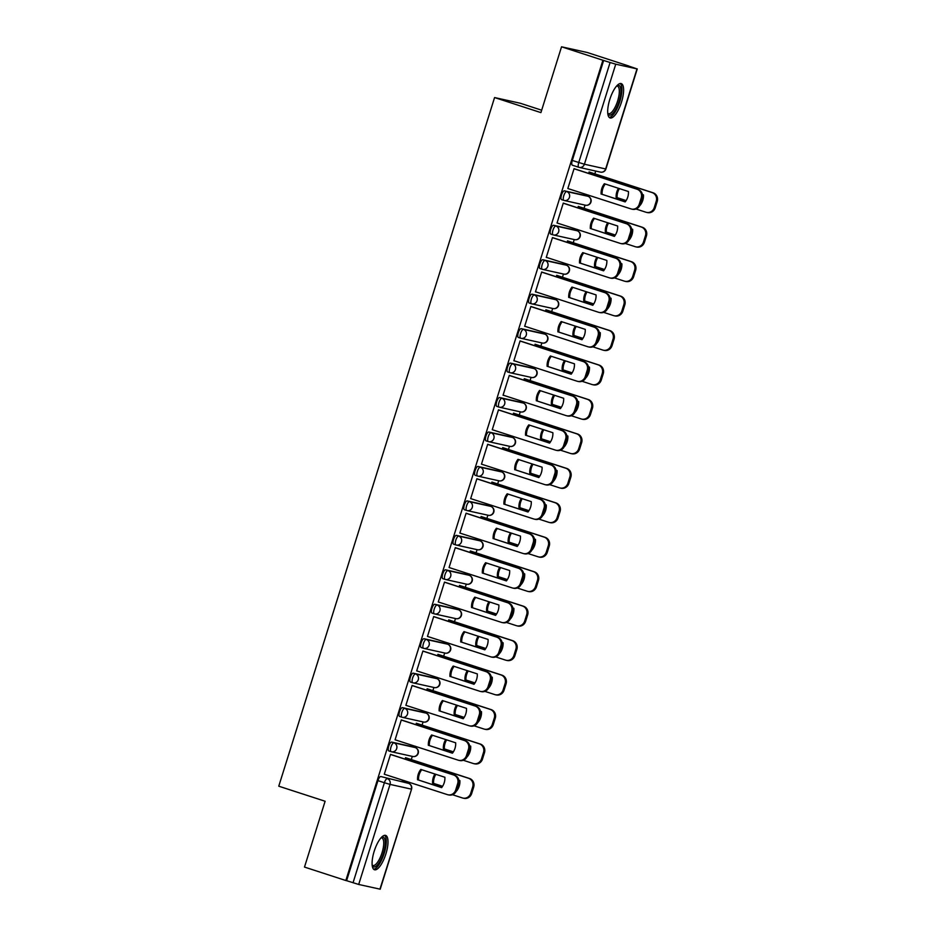 <?xml version="1.0" encoding="UTF-8"?>
<svg xmlns="http://www.w3.org/2000/svg" width="936" height="936" viewBox="0 0 936 936"><rect width="100%" height="100%" fill="white"/><g stroke="black" fill="none" stroke-linecap="round" stroke-linejoin="round"><path stroke-width="1.4" d="M412.881 746.799L391.634 742.096A4.633 1.533 108 0 0 388.744 746.179A4.633 1.533 108 0 0 388.814 750.918A4.633 1.533 108 0 0 388.861 750.929L391.061 751.643A4.633 1.533 -72 0 1 391.026 746.916A4.633 1.533 -72 0 1 393.916 742.833L415.163 747.548A4.633 1.533 -72 0 1 415.21 747.56L412.928 746.811A4.633 1.533 108 0 0 412.928 746.811A4.633 1.533 108 0 0 412.881 746.799L415.163 747.548A4.633 4.364 -77.5 0 1 412.776 756.487A4.633 4.633 0 0 0 418.252 753.176A4.633 4.633 0 0 0 415.21 747.56M423.774 712.378A4.633 1.533 108 0 0 423.727 712.355A4.633 1.533 108 0 0 423.68 712.343L402.433 707.639A4.633 1.533 108 0 0 399.543 711.723A4.633 1.533 108 0 0 399.613 716.461A4.633 1.533 108 0 0 399.66 716.473L401.848 717.187M434.573 677.921A4.633 1.533 108 0 0 434.526 677.91A4.633 1.533 108 0 0 434.479 677.898L413.221 673.183A4.633 1.533 108 0 0 410.342 677.266A4.633 1.533 108 0 0 410.413 682.005A4.633 1.533 108 0 0 410.459 682.016L412.647 682.73M445.372 643.465A4.633 1.533 108 0 0 445.325 643.453L424.02 638.726A4.633 1.533 108 0 0 421.141 642.81A4.633 1.533 108 0 0 421.212 647.548A4.633 1.533 108 0 0 421.258 647.56L423.446 648.274M456.16 609.02A4.633 1.533 108 0 0 456.113 608.997A4.633 1.533 108 0 0 456.066 608.985L434.819 604.27A4.633 1.533 108 0 0 431.929 608.365A4.633 1.533 108 0 0 431.999 613.092A4.633 1.533 108 0 0 432.046 613.115L434.245 613.817M466.959 574.564A4.633 1.533 108 0 0 466.912 574.54L445.618 569.825A4.633 1.533 108 0 0 442.728 573.908A4.633 1.533 108 0 0 442.798 578.647A4.633 1.533 108 0 0 442.845 578.659L445.045 579.372A4.633 1.533 -72 0 1 445.021 574.645A4.633 1.533 -72 0 1 447.899 570.562L469.158 575.277A4.633 1.533 -72 0 1 469.205 575.289L466.912 574.54A4.633 1.533 108 0 0 466.865 574.529L469.158 575.277A4.633 4.364 -77.5 0 1 466.771 584.216A4.633 4.633 0 0 0 472.235 580.905A4.633 4.633 0 0 0 469.205 575.289M477.758 540.107A4.633 1.533 108 0 0 477.711 540.084A4.633 1.533 108 0 0 477.664 540.072L456.417 535.369A4.633 1.533 108 0 0 453.527 539.452A4.633 1.533 108 0 0 453.597 544.19A4.633 1.533 108 0 0 453.644 544.202L455.844 544.916M488.463 505.627L467.216 500.912A4.633 1.533 108 0 0 464.326 504.995A4.633 1.533 108 0 0 464.396 509.734A4.633 1.533 108 0 0 464.443 509.746L466.631 510.459A4.633 1.533 -72 0 1 466.608 505.744A4.633 1.533 -72 0 1 469.498 501.661L490.745 506.364A4.633 1.533 -72 0 1 490.792 506.376L488.51 505.639A4.633 1.533 108 0 0 488.463 505.627L490.745 506.364A4.633 4.364 -77.5 0 1 488.358 515.303A4.633 4.633 0 0 0 493.834 512.004A4.633 4.633 0 0 0 490.792 506.376M499.356 471.194A4.633 1.533 108 0 0 499.309 471.182A4.633 1.533 108 0 0 499.262 471.171L478.003 466.456A4.633 1.533 108 0 0 475.125 470.539A4.633 1.533 108 0 0 475.195 475.277A4.633 1.533 108 0 0 475.242 475.289L477.43 476.003M510.155 436.749A4.633 1.533 108 0 0 510.108 436.726A4.633 1.533 108 0 0 510.061 436.714L488.803 432.011A4.633 1.533 108 0 0 485.924 436.094A4.633 1.533 108 0 0 485.995 440.821A4.633 1.533 108 0 0 486.041 440.844L488.229 441.558M520.942 402.293A4.633 1.533 108 0 0 520.896 402.269A4.633 1.533 108 0 0 520.849 402.258L499.602 397.554A4.633 1.533 108 0 0 496.712 401.638A4.633 1.533 108 0 0 496.782 406.376A4.633 1.533 108 0 0 496.829 406.388L499.028 407.101M531.742 367.836A4.633 1.533 108 0 0 531.695 367.813A4.633 1.533 108 0 0 531.648 367.801L510.401 363.098A4.633 1.533 108 0 0 507.511 367.181A4.633 1.533 108 0 0 507.581 371.92A4.633 1.533 108 0 0 507.628 371.931L509.827 372.645M542.447 333.356L521.2 328.641A4.633 1.533 108 0 0 518.31 332.725A4.633 1.533 108 0 0 518.38 337.463A4.633 1.533 108 0 0 518.427 337.475L520.627 338.188A4.633 1.533 -72 0 1 520.603 333.473A4.633 1.533 -72 0 1 523.481 329.39L544.74 334.094A4.633 1.533 -72 0 1 544.787 334.105L542.494 333.368A4.633 1.533 108 0 0 542.447 333.356L544.74 334.094A4.633 4.364 -77.5 0 1 542.353 343.032A4.633 4.633 0 0 0 547.817 339.733A4.633 4.633 0 0 0 544.787 334.105M553.34 298.923A4.633 1.533 108 0 0 553.293 298.912A4.633 1.533 108 0 0 553.246 298.9L531.999 294.185A4.633 1.533 108 0 0 529.109 298.268A4.633 1.533 108 0 0 529.179 303.007A4.633 1.533 108 0 0 529.226 303.018L531.414 303.732M564.045 264.443L542.786 259.74A4.633 1.533 108 0 0 539.908 263.823A4.633 1.533 108 0 0 539.978 268.562A4.633 1.533 108 0 0 540.025 268.574L542.213 269.287A4.633 1.533 -72 0 1 542.19 264.56A4.633 1.533 -72 0 1 545.08 260.477L566.327 265.192A4.633 1.533 -72 0 1 566.374 265.204L564.092 264.455A4.633 1.533 108 0 0 564.092 264.455A4.633 1.533 108 0 0 564.045 264.443L566.327 265.192A4.633 4.364 -77.5 0 1 563.94 274.131A4.633 4.633 0 0 0 569.416 270.82A4.633 4.633 0 0 0 566.374 265.204M574.938 230.022A4.633 1.533 108 0 0 574.891 229.999A4.633 1.533 108 0 0 574.844 229.987L553.585 225.284A4.633 1.533 108 0 0 550.707 229.367A4.633 1.533 108 0 0 550.777 234.105A4.633 1.533 108 0 0 550.824 234.117L553.012 234.831M585.644 195.53L587.925 196.279A4.633 4.364 -77.5 0 1 585.538 205.218L564.291 200.503A4.633 4.364 -77.5 0 1 563.905 200.409A4.633 1.533 -72 0 1 563.858 200.386A4.633 1.533 -72 0 1 563.788 195.659A4.633 1.533 -72 0 1 566.678 191.564L587.925 196.279A4.633 1.533 -72 0 1 587.972 196.291L585.69 195.554A4.633 1.533 108 0 0 585.69 195.554A4.633 1.533 108 0 0 585.644 195.53L564.385 190.827A4.633 1.533 108 0 0 561.506 194.91A4.633 1.533 108 0 0 561.577 199.649A4.633 1.533 108 0 0 561.623 199.66L563.811 200.374M621.504 102.071A18.065 5.979 108 0 0 621.235 83.596A18.065 5.979 108 0 0 609.792 99.473A18.065 5.979 108 0 0 610.061 117.948A18.065 5.979 108 0 0 621.504 102.071M385.901 853.878A18.065 5.979 108 0 0 385.632 835.403A18.065 5.979 108 0 0 374.189 851.28A18.065 5.979 108 0 0 374.47 869.755A18.065 5.979 108 0 0 385.901 853.878M404.27 781.958L404.656 780.729M411.29 759.576L412.296 756.37M415.069 747.513L415.455 746.273M422.089 725.119L423.084 721.925M425.868 713.057L426.254 711.828M432.888 690.663L433.883 687.469M436.667 678.6L437.053 677.371M443.676 656.206L444.682 653.012M447.466 644.143L447.841 642.915M454.475 621.761L455.481 618.556M458.254 609.687L458.64 608.458M465.274 587.305L466.28 584.099M469.053 575.242L469.439 574.002M476.073 552.848L477.079 549.654M479.852 540.786L480.238 539.557M486.872 518.392L487.867 515.198M490.651 506.329L491.037 505.101M497.671 483.947L498.666 480.741M501.45 471.873L501.836 470.644M508.459 449.491L509.465 446.285M512.249 437.428L512.635 436.188M519.258 415.034L520.264 411.828M523.037 402.971L523.423 401.743M530.057 380.578L531.063 377.383M533.836 368.515L534.222 367.286M540.856 346.121L541.862 342.927M544.635 334.058L545.021 332.83M551.655 311.676L552.649 308.47M555.434 299.602L555.82 298.373M562.454 277.22L563.449 274.014M566.233 265.157L566.619 263.917M573.241 242.763L574.248 239.557M577.032 230.701L577.418 229.472M584.041 208.307L585.047 205.113M587.82 196.244L588.206 195.016M594.84 173.85L595.717 171.054M628.629 66.023L637.006 68.89L615.748 64.186L584.403 164.233L605.65 168.948L637.006 68.89M541.675 110.202L520.334 103.264L494.571 97.555L540.914 112.612L561.541 46.8L602.901 60.243L345.84 880.519L304.493 867.075L325.108 801.251L278.764 786.193L494.571 97.555M561.541 46.8L587.305 52.51L628.653 65.953M379.946 889.165L411.559 789.153L380.203 889.2L358.699 884.462L346.589 880.682L377.945 780.636A4.633 1.533 -72 0 1 380.835 776.541L408.529 783.35A4.633 1.533 -72 0 1 408.576 783.362A4.633 1.533 -72 0 1 408.634 783.385M346.589 880.682L345.84 880.519M603.65 60.407L572.294 160.454L584.403 164.233A4.633 4.364 102.5 0 1 578.857 167.298A4.633 1.533 -72 0 1 578.811 167.287A4.633 1.533 -72 0 1 578.74 162.548L610.096 62.501L602.901 60.243M610.096 62.501L615.748 64.186M575.16 169.006L574.072 168.644L567.836 188.522L630.923 208.892A6.95 6.552 -77.5 0 0 639.23 204.294L641.242 197.894A6.95 6.552 -77.5 0 0 637.077 189.236L638.059 189.458A6.95 6.552 102.5 0 1 642.213 198.104L640.201 204.504A6.95 6.552 102.5 0 1 632.467 209.266L631.496 209.044M579.384 206.797L578.284 206.423L577.84 207.85M564.361 203.463L563.273 203.1L557.037 222.979L620.123 243.348A6.95 6.552 -77.5 0 0 628.43 238.75L630.443 232.339A6.95 6.552 -77.5 0 0 626.278 223.692L627.26 223.903A6.95 6.552 102.5 0 1 631.414 232.561L629.413 238.961A6.95 6.552 102.5 0 1 621.668 243.723L620.697 243.5M568.585 241.242L567.497 240.88L567.052 242.307M553.562 237.919L552.474 237.557L546.25 257.435L547.373 257.681L546.273 257.318M557.786 275.699L556.698 275.336L556.253 276.752M542.763 272.376L541.675 272.002L535.45 291.88L536.574 292.137L535.486 291.775M546.987 310.155L545.899 309.793L545.454 311.208M531.964 306.832L530.876 306.458L524.651 326.336L525.775 326.582L524.686 326.231M536.188 344.612L535.1 344.237L534.655 345.665M521.176 341.277L520.077 340.915L513.852 360.793L514.975 361.039L513.887 360.688M525.389 379.068L524.3 378.694L523.856 380.121M510.377 375.734L509.289 375.371L503.053 395.249L504.188 395.495L503.088 395.144M514.601 413.513L513.501 413.15L513.057 414.566M499.578 410.19L498.49 409.828L492.254 429.694L555.34 450.076A6.95 6.552 -77.5 0 0 563.647 445.477L565.66 439.066A6.95 6.552 -77.5 0 0 561.495 430.42L562.477 430.63A6.95 6.552 102.5 0 1 566.631 439.288L564.63 445.688A6.95 6.552 102.5 0 1 556.885 450.45L555.914 450.228M503.802 447.97L502.714 447.607L502.269 449.023M488.779 444.647L487.691 444.272L481.467 464.151L544.541 484.52A6.95 6.552 -77.5 0 0 552.848 479.922L554.861 473.522A6.95 6.552 -77.5 0 0 550.696 464.864L551.678 465.087A6.95 6.552 102.5 0 1 555.832 473.733L553.831 480.145A6.95 6.552 102.5 0 1 546.086 484.895L545.115 484.684M493.003 482.426L491.915 482.063L491.47 483.479M477.98 479.103L476.892 478.729L470.668 498.607L533.742 518.977A6.95 6.552 -77.5 0 0 542.049 514.379L544.062 507.979A6.95 6.552 -77.5 0 0 539.908 499.321L540.879 499.543A6.95 6.552 102.5 0 1 545.033 508.19L543.032 514.601A6.95 6.552 102.5 0 1 535.298 519.351L534.316 519.141M482.204 516.883L481.116 516.508L480.671 517.936M467.181 513.548L466.093 513.185L459.868 533.064L522.943 553.433A6.95 6.552 -77.5 0 0 531.262 548.835L533.263 542.435A6.95 6.552 -77.5 0 0 529.109 533.777L530.08 533.988A6.95 6.552 102.5 0 1 534.245 542.646L532.233 549.046A6.95 6.552 102.5 0 1 524.499 553.808L523.516 553.585M471.405 551.339L470.317 550.965L469.872 552.392M456.394 548.005L455.294 547.642L449.069 567.52L512.144 587.89A6.95 6.552 -77.5 0 0 520.463 583.292L522.463 576.88A6.95 6.552 -77.5 0 0 518.31 568.234L519.281 568.444A6.95 6.552 102.5 0 1 523.446 577.102L521.434 583.502A6.95 6.552 102.5 0 1 513.7 588.264L512.717 588.042M460.606 585.784L459.517 585.421L459.073 586.837M445.594 582.461L444.506 582.098L438.27 601.965L501.357 622.346A6.95 6.552 -77.5 0 0 509.664 617.748L511.664 611.337A6.95 6.552 -77.5 0 0 507.511 602.69L508.482 602.901A6.95 6.552 102.5 0 1 512.647 611.559L510.635 617.959A6.95 6.552 102.5 0 1 502.901 622.709L501.93 622.498M449.818 620.24L448.718 619.878L448.274 621.293M434.795 616.918L433.707 616.543L427.471 636.422L490.558 656.791A6.95 6.552 -77.5 0 0 498.865 652.193L500.877 645.793A6.95 6.552 -77.5 0 0 496.712 637.135L497.695 637.357A6.95 6.552 102.5 0 1 501.848 646.004L499.836 652.415A6.95 6.552 102.5 0 1 492.102 657.166L491.131 656.955M439.019 654.697L437.931 654.334L437.475 655.75M423.996 651.362L422.908 651L416.684 670.878L479.758 691.248A6.95 6.552 -77.5 0 0 488.065 686.65L490.078 680.25A6.95 6.552 -77.5 0 0 485.913 671.592L486.895 671.814A6.95 6.552 102.5 0 1 491.049 680.46L489.048 686.872A6.95 6.552 102.5 0 1 481.303 691.622L480.332 691.412M428.22 689.153L427.132 688.779L426.687 690.206M413.197 685.819L412.109 685.456L405.885 705.334L468.959 725.704A6.95 6.552 -77.5 0 0 477.266 721.106L479.279 714.694A6.95 6.552 -77.5 0 0 475.125 706.048L476.096 706.259A6.95 6.552 102.5 0 1 480.25 714.917L478.249 721.317A6.95 6.552 102.5 0 1 470.504 726.079L469.533 725.856M417.421 723.598L416.333 723.235L415.888 724.663M402.398 720.275L401.31 719.913L395.086 739.791L458.16 760.161A6.95 6.552 -77.5 0 0 466.479 755.563L468.48 749.151A6.95 6.552 -77.5 0 0 464.326 740.505L465.297 740.715A6.95 6.552 102.5 0 1 469.462 749.373L467.45 755.773A6.95 6.552 102.5 0 1 459.716 760.535L458.734 760.313M406.622 758.055L405.534 757.692L405.089 759.108M391.611 754.732L390.511 754.357L384.286 774.236L447.361 794.617A6.95 6.552 -77.5 0 0 455.68 790.007L457.681 783.607A6.95 6.552 -77.5 0 0 453.527 774.961L454.498 775.172A6.95 6.552 102.5 0 1 458.663 783.83L456.651 790.23A6.95 6.552 102.5 0 1 448.917 794.98L447.935 794.769M590.171 172.341L589.083 171.967L588.639 173.394M447.607 644.19A4.633 4.633 0 0 1 450.649 649.818A4.633 4.633 0 0 1 445.173 653.117A4.633 4.364 -77.5 0 0 447.56 644.179L445.325 643.453A4.633 1.533 108 0 0 445.279 643.442L447.56 644.179A4.633 1.533 -72 0 1 447.607 644.19L426.313 639.475A4.633 4.364 102.5 0 1 429.086 645.243A4.633 4.364 -77.5 0 1 423.54 648.309A4.633 1.533 -72 0 1 423.493 648.297A4.633 1.533 -72 0 1 423.423 643.558A4.633 1.533 -72 0 1 426.313 639.475L424.02 638.726M572.294 160.454A4.633 1.533 108 0 0 572.364 165.192A4.633 1.533 108 0 0 572.411 165.204L578.764 167.275M601.111 194.091A14.473 13.654 102.5 0 1 604.363 183.713L628.442 191.541A14.473 13.654 102.5 0 1 625.189 201.919L602.094 194.314A14.473 13.654 102.5 0 1 605.276 184.018M602.094 194.314L625.248 201.837M574.06 168.655L638.059 189.458M574.037 168.749L637.077 189.236M618.485 188.3A14.473 13.654 -77.5 0 0 616.134 197.426L626.079 200.655M639.967 205.171L640.201 205.241A14.473 13.654 -77.5 0 0 643.453 194.863L642.412 194.524M636.035 209.009L645.934 212.226A6.95 6.552 -77.5 0 0 654.252 207.616L656.253 201.217A6.95 6.552 -77.5 0 0 652.1 192.57L589.06 172.072M619.41 188.604A14.473 13.654 -77.5 0 0 617.105 197.636L626.137 200.573M589.083 171.978L653.071 192.781A6.95 6.552 102.5 0 1 657.236 201.427L655.223 207.839A6.95 6.552 102.5 0 1 647.49 212.589L646.507 212.378M617.105 197.636L616.134 197.426M590.312 228.548A14.473 13.654 102.5 0 1 593.564 218.17L617.643 225.997A14.473 13.654 102.5 0 1 614.39 236.375L591.295 228.77A14.473 13.654 102.5 0 1 594.477 218.462M591.295 228.77L614.449 236.293M563.273 203.112L627.26 223.903M563.238 203.206L626.278 223.692M579.513 263.004A14.473 13.654 102.5 0 1 582.777 252.626L606.844 260.442A14.473 13.654 102.5 0 1 603.591 270.832L580.495 263.215A14.473 13.654 102.5 0 1 583.69 252.919M580.495 263.215L603.65 270.75M552.474 237.569L616.461 258.359A6.95 6.552 102.5 0 1 620.615 267.017L618.614 273.417A6.95 6.552 102.5 0 1 610.869 278.179L609.898 277.957A6.95 6.552 -77.5 0 0 617.631 273.207L619.644 266.795A6.95 6.552 -77.5 0 0 615.478 258.149L616.461 258.359M546.285 257.306L609.324 277.805A6.95 6.552 -77.5 0 0 609.898 277.957M552.439 237.65L615.478 258.149M616.941 85.667A15.631 5.171 -72 0 1 620.568 87.879A15.631 5.171 -72 0 1 616.555 107.652A15.631 5.171 -72 0 1 607.815 113.759M607.756 113.197A14.473 4.785 108 0 0 608.47 113.654A14.473 4.785 108 0 0 616.274 104.68A14.473 4.785 108 0 0 619.035 88.464A14.473 4.785 108 0 0 617.421 86.135A14.473 4.785 108 0 0 616.567 86.089M609.196 117.398A17.948 5.932 108 0 0 618.532 105.148A17.948 5.932 108 0 0 621.539 86.053A17.948 5.932 108 0 0 620.194 83.526M381.35 837.463A15.631 5.171 -72 0 1 384.965 839.686A15.631 5.171 -72 0 1 380.952 859.459A15.631 5.171 -72 0 1 372.212 865.566M372.154 865.004A14.473 4.785 108 0 0 372.867 865.461A14.473 4.785 108 0 0 380.671 856.487A14.473 4.785 108 0 0 383.444 840.271A14.473 4.785 108 0 0 381.818 837.942A14.473 4.785 108 0 0 380.964 837.884M373.593 869.205A17.948 5.932 108 0 0 382.929 856.943A17.948 5.932 108 0 0 385.936 837.86A17.948 5.932 108 0 0 384.591 835.333M607.686 222.756A14.473 13.654 -77.5 0 0 605.335 231.882L615.28 235.111M629.168 239.628L629.402 239.698A14.473 13.654 -77.5 0 0 632.654 229.32L631.625 228.981M625.248 243.454L635.135 246.671A6.95 6.552 -77.5 0 0 643.453 242.073L645.454 235.673A6.95 6.552 -77.5 0 0 641.3 227.015L578.261 206.528M608.611 223.06A14.473 13.654 -77.5 0 0 606.306 232.093L615.338 235.03M578.284 206.435L642.272 227.237A6.95 6.552 102.5 0 1 646.437 235.884L644.424 242.295A6.95 6.552 102.5 0 1 636.691 247.046L635.708 246.835M606.306 232.093L605.335 231.882M596.887 257.213A14.473 13.654 -77.5 0 0 594.535 266.327L604.492 269.568M618.368 274.072L618.602 274.154A14.473 13.654 -77.5 0 0 621.867 263.776L620.825 263.437M614.449 277.91L624.347 281.128A6.95 6.552 -77.5 0 0 632.654 276.529L634.655 270.13A6.95 6.552 -77.5 0 0 630.501 261.472L567.462 240.985M597.811 257.517A14.473 13.654 -77.5 0 0 595.518 266.549L604.539 269.486M567.485 240.891L631.484 261.694A6.95 6.552 102.5 0 1 635.638 270.34L633.625 276.752A6.95 6.552 102.5 0 1 625.892 281.502L624.92 281.291M595.518 266.549L594.535 266.327M568.725 297.461A14.473 13.654 102.5 0 1 571.978 287.083L596.045 294.899A14.473 13.654 102.5 0 1 592.792 305.276L569.696 297.671A14.473 13.654 102.5 0 1 572.89 287.375M569.696 297.671L592.851 305.206M541.675 272.013L605.662 292.816A6.95 6.552 102.5 0 1 609.816 301.462L607.815 307.874A6.95 6.552 102.5 0 1 600.081 312.624L599.098 312.413A6.95 6.552 -77.5 0 0 606.832 307.651L608.845 301.252A6.95 6.552 -77.5 0 0 604.691 292.594L605.662 292.816M535.486 291.763L598.525 312.261A6.95 6.552 -77.5 0 0 599.098 312.413M541.64 272.107L604.691 292.594M557.926 331.917A14.473 13.654 102.5 0 1 561.179 321.528L585.246 329.355A14.473 13.654 102.5 0 1 581.993 339.733L558.897 332.128A14.473 13.654 102.5 0 1 562.091 321.832M558.897 332.128L582.063 339.651M530.876 306.47L594.863 327.272A6.95 6.552 102.5 0 1 599.028 335.919L597.016 342.33A6.95 6.552 102.5 0 1 589.282 347.08L588.299 346.87A6.95 6.552 -77.5 0 0 596.045 342.108L598.045 335.708A6.95 6.552 -77.5 0 0 593.892 327.05L594.863 327.272M524.686 326.219L587.726 346.706A6.95 6.552 -77.5 0 0 588.299 346.87M530.852 306.563L593.892 327.05M547.127 366.362A14.473 13.654 102.5 0 1 550.38 355.984L574.447 363.811A14.473 13.654 102.5 0 1 571.194 374.189L548.098 366.584A14.473 13.654 102.5 0 1 551.292 356.277M548.098 366.584L571.264 374.107M520.077 340.926L584.064 361.729A6.95 6.552 102.5 0 1 588.229 370.375L586.217 376.775A6.95 6.552 102.5 0 1 578.483 381.537L577.5 381.315A6.95 6.552 -77.5 0 0 585.246 376.565L587.246 370.165A6.95 6.552 -77.5 0 0 583.093 361.507L584.064 361.729M513.887 360.676L576.927 381.163A6.95 6.552 -77.5 0 0 577.5 381.315M520.053 341.02L583.093 361.507M586.1 291.669A14.473 13.654 -77.5 0 0 583.736 300.784L593.693 304.024M607.569 308.529L607.815 308.611A14.473 13.654 -77.5 0 0 611.068 298.233L610.026 297.894M603.65 312.367L613.548 315.584A6.95 6.552 -77.5 0 0 621.855 310.986L623.867 304.574A6.95 6.552 -77.5 0 0 619.702 295.928L556.663 275.441M587.012 291.962A14.473 13.654 -77.5 0 0 584.719 301.006L593.74 303.931M556.686 275.348L620.685 296.139A6.95 6.552 102.5 0 1 624.838 304.797L622.838 311.197A6.95 6.552 102.5 0 1 615.092 315.959L614.121 315.736M584.719 301.006L583.736 300.784M575.301 326.126A14.473 13.654 -77.5 0 0 572.937 335.24L582.894 338.469M596.77 342.985L597.016 343.067A14.473 13.654 -77.5 0 0 600.268 332.678L599.227 332.35M592.851 346.823L602.749 350.041A6.95 6.552 -77.5 0 0 611.056 345.442L613.068 339.031A6.95 6.552 -77.5 0 0 608.903 330.385L545.863 309.886M576.225 326.418A14.473 13.654 -77.5 0 0 573.92 335.451L582.941 338.387M545.899 309.804L609.886 330.595A6.95 6.552 102.5 0 1 614.039 339.253L612.039 345.653A6.95 6.552 102.5 0 1 604.293 350.415L603.322 350.193M573.92 335.451L572.937 335.24M564.502 360.571A14.473 13.654 -77.5 0 0 562.15 369.697L572.095 372.926M585.983 377.442L586.217 377.512A14.473 13.654 -77.5 0 0 589.469 367.134L588.428 366.795M582.052 381.28L591.95 384.497A6.95 6.552 -77.5 0 0 600.257 379.887L602.269 373.487A6.95 6.552 -77.5 0 0 598.116 364.829L535.064 344.343M565.426 360.875A14.473 13.654 -77.5 0 0 563.121 369.907L572.153 372.844M535.1 344.249L599.087 365.052A6.95 6.552 102.5 0 1 603.24 373.698L601.24 380.11A6.95 6.552 102.5 0 1 593.506 384.86L592.523 384.649M563.121 369.907L562.15 369.697M536.328 400.819A14.473 13.654 102.5 0 1 539.581 390.441L563.659 398.268A14.473 13.654 102.5 0 1 560.395 408.646L537.311 401.041A14.473 13.654 102.5 0 1 540.493 390.733M537.311 401.041L560.465 408.564M509.278 375.383L573.277 396.174A6.95 6.552 102.5 0 1 577.43 404.832L575.418 411.232A6.95 6.552 102.5 0 1 567.684 415.993L566.713 415.771A6.95 6.552 -77.5 0 0 574.447 411.021L576.447 404.609A6.95 6.552 -77.5 0 0 572.294 395.963L573.277 396.174M503.088 395.132L566.14 415.619A6.95 6.552 -77.5 0 0 566.713 415.771M509.254 375.476L572.294 395.963M553.702 395.027A14.473 13.654 -77.5 0 0 551.351 404.153L561.296 407.382M575.184 411.899L575.418 411.969A14.473 13.654 -77.5 0 0 578.67 401.591L577.629 401.251M571.252 415.724L581.151 418.942A6.95 6.552 -77.5 0 0 589.469 414.344L591.47 407.944A6.95 6.552 -77.5 0 0 587.317 399.286L524.277 378.799M554.627 395.331A14.473 13.654 -77.5 0 0 552.322 404.364L561.354 407.3M524.3 378.706L588.288 399.508A6.95 6.552 102.5 0 1 592.453 408.154L590.44 414.566A6.95 6.552 102.5 0 1 582.707 419.316L581.724 419.106M552.322 404.364L551.351 404.153M525.529 435.275A14.473 13.654 102.5 0 1 528.781 424.897L552.86 432.713A14.473 13.654 102.5 0 1 549.607 443.102L526.512 435.486A14.473 13.654 102.5 0 1 529.694 425.19M526.512 435.486L549.666 443.02M498.478 409.839L562.477 430.63M498.455 409.921L561.495 430.42M542.903 429.484A14.473 13.654 -77.5 0 0 540.552 438.598L550.497 441.839M564.385 446.343L564.619 446.425A14.473 13.654 -77.5 0 0 567.871 436.047L566.842 435.708M560.453 450.181L570.352 453.398A6.95 6.552 -77.5 0 0 578.67 448.8L580.671 442.4A6.95 6.552 -77.5 0 0 576.517 433.742L513.478 413.256M543.828 429.788A14.473 13.654 -77.5 0 0 541.523 438.82L550.555 441.757M513.501 413.162L577.489 433.965A6.95 6.552 102.5 0 1 581.654 442.611L579.641 449.011A6.95 6.552 102.5 0 1 571.908 453.773L570.925 453.55M541.523 438.82L540.552 438.598M514.73 469.732A14.473 13.654 102.5 0 1 517.982 459.342L542.061 467.169A14.473 13.654 102.5 0 1 538.808 477.547L515.713 469.942A14.473 13.654 102.5 0 1 518.907 459.646M515.713 469.942L538.867 477.477M487.691 444.284L551.678 465.087M487.656 444.378L550.696 464.864M532.104 463.94A14.473 13.654 -77.5 0 0 529.753 473.054L539.709 476.295M553.585 480.8L553.819 480.882A14.473 13.654 -77.5 0 0 557.072 470.504L556.043 470.164M549.666 484.637L559.564 487.855A6.95 6.552 -77.5 0 0 567.871 483.257L569.872 476.845A6.95 6.552 -77.5 0 0 565.718 468.199L502.679 447.712M533.029 464.233A14.473 13.654 -77.5 0 0 530.735 473.277L539.756 476.202M502.702 447.619L566.689 468.409A6.95 6.552 102.5 0 1 570.855 477.067L568.842 483.467A6.95 6.552 102.5 0 1 561.109 488.229L560.137 488.007M530.735 473.277L529.753 473.054M503.942 504.188A14.473 13.654 102.5 0 1 507.195 493.798L531.262 501.626A14.473 13.654 102.5 0 1 528.009 512.004L504.913 504.399A14.473 13.654 102.5 0 1 508.108 494.103M504.913 504.399L528.068 511.922M476.892 478.741L540.879 499.543M476.857 478.834L539.908 499.321M521.305 498.397A14.473 13.654 -77.5 0 0 518.953 507.511L528.91 510.74M542.786 515.256L543.032 515.338A14.473 13.654 -77.5 0 0 546.285 504.949L545.243 504.621M538.867 519.094L548.765 522.311A6.95 6.552 -77.5 0 0 557.072 517.713L559.085 511.302A6.95 6.552 -77.5 0 0 554.919 502.655L491.88 482.157M522.23 498.689A14.473 13.654 -77.5 0 0 519.936 507.721L528.957 510.658M491.903 482.075L555.902 502.866A6.95 6.552 102.5 0 1 560.056 511.524L558.043 517.924A6.95 6.552 102.5 0 1 550.309 522.686L549.338 522.463M519.936 507.721L518.953 507.511M493.143 538.633A14.473 13.654 102.5 0 1 496.396 528.255L520.463 536.082A14.473 13.654 102.5 0 1 517.21 546.46L494.114 538.855A14.473 13.654 102.5 0 1 497.308 528.548M494.114 538.855L517.28 546.378M466.093 513.197L530.08 533.988M466.07 513.291L529.109 533.777M510.518 532.841A14.473 13.654 -77.5 0 0 508.154 541.967L518.111 545.197M531.987 549.713L532.233 549.783A14.473 13.654 -77.5 0 0 535.486 539.405L534.444 539.066M528.068 553.55L537.966 556.756A6.95 6.552 -77.5 0 0 546.273 552.158L548.285 545.758A6.95 6.552 -77.5 0 0 544.12 537.1L481.081 516.613M511.442 533.146A14.473 13.654 -77.5 0 0 509.137 542.178L518.158 545.115M481.116 516.52L545.103 537.322A6.95 6.552 102.5 0 1 549.256 545.969L547.256 552.38A6.95 6.552 102.5 0 1 539.51 557.131L538.539 556.92M509.137 542.178L508.154 541.967M482.344 573.089A14.473 13.654 102.5 0 1 485.597 562.712L509.664 570.539A14.473 13.654 102.5 0 1 506.411 580.917L483.315 573.312A14.473 13.654 102.5 0 1 486.509 563.004M483.315 573.312L506.481 580.835M455.294 547.654L519.281 568.444M455.27 547.747L518.31 568.234M499.719 567.298A14.473 13.654 -77.5 0 0 497.367 576.424L507.312 579.653M521.188 584.169L521.434 584.24A14.473 13.654 -77.5 0 0 524.686 573.862L523.645 573.522M517.269 587.995L527.167 591.213A6.95 6.552 -77.5 0 0 535.474 586.615L537.486 580.215A6.95 6.552 -77.5 0 0 533.333 571.557L470.281 551.07M500.643 567.602A14.473 13.654 -77.5 0 0 498.338 576.635L507.37 579.571M470.317 550.976L534.304 571.779A6.95 6.552 102.5 0 1 538.457 580.425L536.457 586.837A6.95 6.552 102.5 0 1 528.711 591.587L527.74 591.376M498.338 576.635L497.367 576.424M471.545 607.546A14.473 13.654 102.5 0 1 474.798 597.168L498.865 604.984A14.473 13.654 102.5 0 1 495.612 615.373L472.528 607.756A14.473 13.654 102.5 0 1 475.71 597.46M472.528 607.756L495.682 615.291M444.495 582.11L508.482 602.901M444.471 582.192L507.511 602.69M488.92 601.754A14.473 13.654 -77.5 0 0 486.568 610.869L496.513 614.11M510.401 618.614L510.635 618.696A14.473 13.654 -77.5 0 0 513.887 608.318L512.846 607.979M506.47 622.452L516.368 625.669A6.95 6.552 -77.5 0 0 524.686 621.071L526.687 614.671A6.95 6.552 -77.5 0 0 522.534 606.013L459.482 585.526M489.844 602.059A14.473 13.654 -77.5 0 0 487.539 611.091L496.571 614.028M459.517 585.433L523.505 606.235A6.95 6.552 102.5 0 1 527.67 614.882L525.658 621.282A6.95 6.552 102.5 0 1 517.924 626.044L516.941 625.821M487.539 611.091L486.568 610.869M460.746 642.002A14.473 13.654 102.5 0 1 463.999 631.613L488.077 639.44A14.473 13.654 102.5 0 1 484.825 649.818L461.729 642.213A14.473 13.654 102.5 0 1 464.911 631.917M461.729 642.213L484.883 649.736M433.696 616.555L497.695 637.357M433.672 616.648L496.712 637.135M478.12 636.211A14.473 13.654 -77.5 0 0 475.769 645.325L485.714 648.566M499.602 653.071L499.836 653.152A14.473 13.654 -77.5 0 0 503.088 642.775L502.059 642.435M495.67 656.908L505.569 660.126A6.95 6.552 -77.5 0 0 513.887 655.528L515.888 649.116A6.95 6.552 -77.5 0 0 511.735 640.47L448.695 619.983M479.045 636.503A14.473 13.654 -77.5 0 0 476.74 645.548L485.772 648.472M448.718 619.889L512.706 640.68A6.95 6.552 102.5 0 1 516.871 649.338L514.858 655.738A6.95 6.552 102.5 0 1 507.125 660.5L506.142 660.278M476.74 645.548L475.769 645.325M449.947 676.447A14.473 13.654 102.5 0 1 453.2 666.069L477.278 673.897A14.473 13.654 102.5 0 1 474.025 684.274L450.93 676.669A14.473 13.654 102.5 0 1 454.112 666.373M450.93 676.669L474.084 684.193M422.908 651.011L486.895 671.814M422.873 651.105L485.913 671.592M467.321 670.656A14.473 13.654 -77.5 0 0 464.97 679.782L474.926 683.011M488.803 687.527L489.037 687.609A14.473 13.654 -77.5 0 0 492.289 677.219L491.26 676.892M484.883 691.365L494.77 694.582A6.95 6.552 -77.5 0 0 503.088 689.984L505.089 683.572A6.95 6.552 -77.5 0 0 500.935 674.926L437.896 654.428M468.246 670.96A14.473 13.654 -77.5 0 0 465.941 679.992L474.973 682.929M437.919 654.346L501.907 675.137A6.95 6.552 102.5 0 1 506.072 683.795L504.059 690.195A6.95 6.552 102.5 0 1 496.326 694.957L495.355 694.734M465.941 679.992L464.97 679.782M439.159 710.904A14.473 13.654 102.5 0 1 442.412 700.526L466.479 708.353A14.473 13.654 102.5 0 1 463.226 718.731L440.131 711.126A14.473 13.654 102.5 0 1 443.325 700.818M440.131 711.126L463.285 718.649M412.109 685.468L476.096 706.259M412.074 685.562L475.125 706.048M456.522 705.112A14.473 13.654 -77.5 0 0 454.171 714.238L464.127 717.467M478.003 721.984L478.249 722.054A14.473 13.654 -77.5 0 0 481.502 711.676L480.46 711.337M474.084 725.821L483.982 729.027A6.95 6.552 -77.5 0 0 492.289 724.429L494.302 718.029A6.95 6.552 -77.5 0 0 490.136 709.371L427.097 688.884M457.447 705.416A14.473 13.654 -77.5 0 0 455.153 714.449L464.174 717.385M427.12 688.791L491.119 709.593A6.95 6.552 102.5 0 1 495.273 718.24L493.26 724.651A6.95 6.552 102.5 0 1 485.527 729.401L484.555 729.191M455.153 714.449L454.171 714.238M428.36 745.36A14.473 13.654 102.5 0 1 431.613 734.982L455.68 742.81A14.473 13.654 102.5 0 1 452.427 753.188L429.331 745.582A14.473 13.654 102.5 0 1 432.526 735.275M429.331 745.582L452.486 753.106M401.31 719.924L465.297 740.715M401.275 720.018L464.326 740.505M445.735 739.569A14.473 13.654 -77.5 0 0 443.371 748.683L453.328 751.924M467.204 756.44L467.45 756.51A14.473 13.654 -77.5 0 0 470.703 746.132L469.661 745.793M463.285 760.266L473.183 763.483A6.95 6.552 -77.5 0 0 481.49 758.885L483.502 752.485A6.95 6.552 -77.5 0 0 479.337 743.827L416.298 723.341M446.659 739.873A14.473 13.654 -77.5 0 0 444.354 748.905L453.375 751.842M416.333 723.247L480.32 744.05A6.95 6.552 102.5 0 1 484.474 752.696L482.473 759.108A6.95 6.552 102.5 0 1 474.727 763.858L473.756 763.647M444.354 748.905L443.371 748.683M417.561 779.817A14.473 13.654 102.5 0 1 420.814 769.439L444.881 777.254A14.473 13.654 102.5 0 1 441.628 787.644L418.532 780.027A14.473 13.654 102.5 0 1 421.726 769.731M418.532 780.027L441.698 787.562M390.511 754.369L454.498 775.172M390.487 754.463L453.527 774.961M434.936 774.025A14.473 13.654 -77.5 0 0 432.572 783.139L442.529 786.38M456.405 790.885L456.651 790.967A14.473 13.654 -77.5 0 0 459.904 780.589L458.862 780.25M452.486 794.722L462.384 797.94A6.95 6.552 -77.5 0 0 470.691 793.342L472.703 786.93A6.95 6.552 -77.5 0 0 468.538 778.284L405.499 757.797M435.86 774.329A14.473 13.654 -77.5 0 0 433.555 783.362L442.588 786.298M405.534 757.704L469.521 778.495A6.95 6.552 102.5 0 1 473.675 787.153L471.674 793.552A6.95 6.552 102.5 0 1 463.928 798.314L462.957 798.092M433.555 783.362L432.572 783.139M391.634 742.096L393.916 742.833A4.633 4.364 102.5 0 1 396.688 748.601A4.633 4.364 -77.5 0 1 391.143 751.667A4.633 1.533 -72 0 1 391.096 751.655A4.633 4.633 0 0 0 391.529 751.772L412.776 756.487M423.68 712.343L425.962 713.092A4.633 4.364 -77.5 0 1 423.575 722.03L402.328 717.315A4.633 4.364 -77.5 0 1 401.942 717.21A4.633 1.533 -72 0 1 401.895 717.198A4.633 1.533 -72 0 1 401.825 712.46A4.633 1.533 -72 0 1 404.715 708.376L425.962 713.092A4.633 1.533 -72 0 1 426.009 713.103L423.727 712.355M402.433 707.639L404.715 708.376A4.633 4.364 102.5 0 1 407.488 714.145A4.633 4.364 -77.5 0 1 402.328 717.315A4.633 4.633 0 0 1 401.895 717.198L399.613 716.461M410.413 682.005L412.694 682.753A4.633 1.533 -72 0 1 412.694 682.753A4.633 1.533 -72 0 1 412.624 678.015A4.633 1.533 -72 0 1 415.514 673.932L436.761 678.635A4.633 1.533 -72 0 1 436.808 678.647L434.526 677.91M413.221 673.183L415.514 673.932A4.633 4.364 102.5 0 1 418.287 679.7A4.633 4.364 -77.5 0 1 412.741 682.765A4.633 4.633 0 0 0 413.127 682.87L434.374 687.574A4.633 4.364 -77.5 0 0 436.761 678.635L434.479 677.898M456.066 608.985L458.359 609.722A4.633 4.364 -77.5 0 1 455.972 618.661L434.725 613.957A4.633 4.364 -77.5 0 1 434.339 613.852A4.633 1.533 -72 0 1 434.292 613.84A4.633 1.533 -72 0 1 434.222 609.102A4.633 1.533 -72 0 1 437.1 605.019L458.359 609.722A4.633 1.533 -72 0 1 458.406 609.745L456.113 608.997M434.819 604.27L437.1 605.019A4.633 4.364 102.5 0 1 439.873 610.787A4.633 4.364 -77.5 0 1 434.725 613.957A4.633 4.633 0 0 1 434.292 613.84L431.999 613.092M445.618 569.825L447.899 570.562A4.633 4.364 102.5 0 1 450.672 576.33A4.633 4.364 -77.5 0 1 445.138 579.396A4.633 1.533 -72 0 1 445.091 579.384A4.633 4.633 0 0 0 445.513 579.501L466.771 584.216M477.664 540.072L479.946 540.821A4.633 4.364 -77.5 0 1 477.571 549.76L456.312 545.044A4.633 4.364 -77.5 0 1 455.937 544.939A4.633 1.533 -72 0 1 455.879 544.928A4.633 1.533 -72 0 1 455.809 540.189A4.633 1.533 -72 0 1 458.698 536.106L479.946 540.821A4.633 1.533 -72 0 1 480.004 540.832L477.711 540.084M456.417 535.369L458.698 536.106A4.633 4.364 102.5 0 1 461.471 541.874A4.633 4.364 -77.5 0 1 456.312 545.044A4.633 4.633 0 0 1 455.879 544.928L453.597 544.19M467.216 500.912L469.498 501.661A4.633 4.364 102.5 0 1 472.27 507.429A4.633 4.364 -77.5 0 1 466.725 510.494A4.633 1.533 -72 0 1 466.678 510.483A4.633 4.633 0 0 0 467.111 510.6L488.358 515.303M499.262 471.171L501.544 471.908A4.633 4.364 -77.5 0 1 499.157 480.847L477.91 476.143A4.633 4.364 -77.5 0 1 477.524 476.038A4.633 1.533 -72 0 1 477.477 476.026A4.633 1.533 -72 0 1 477.407 471.288A4.633 1.533 -72 0 1 480.297 467.204L501.544 471.908A4.633 1.533 -72 0 1 501.591 471.919L499.309 471.182M478.003 466.456L480.297 467.204A4.633 4.364 102.5 0 1 483.07 472.972A4.633 4.364 -77.5 0 1 477.91 476.143A4.633 4.633 0 0 1 477.477 476.026L475.195 475.277M485.995 440.821L488.276 441.57A4.633 1.533 -72 0 1 488.276 441.57A4.633 1.533 -72 0 1 488.206 436.831A4.633 1.533 -72 0 1 491.096 432.748L512.343 437.451A4.633 1.533 -72 0 1 512.39 437.475L510.108 436.726M488.803 432.011L491.096 432.748A4.633 4.364 102.5 0 1 493.869 438.516A4.633 4.364 -77.5 0 1 488.323 441.581A4.633 4.633 0 0 0 488.709 441.687L509.956 446.39A4.633 4.364 -77.5 0 0 512.343 437.451L510.061 436.714M520.896 402.269L523.189 403.018A4.633 4.364 -77.5 0 1 520.755 411.945L499.508 407.23A4.633 4.364 -77.5 0 1 499.122 407.125A4.633 1.533 -72 0 1 499.075 407.113A4.633 1.533 -72 0 1 499.005 402.375A4.633 1.533 -72 0 1 501.895 398.291L523.142 403.006A4.633 1.533 -72 0 1 523.189 403.018L520.849 402.258M499.602 397.554L501.895 398.291A4.633 4.364 102.5 0 1 504.656 404.06A4.633 4.364 -77.5 0 1 499.508 407.23A4.633 4.633 0 0 1 499.075 407.113L496.782 406.376M531.648 367.801L533.941 368.55A4.633 4.364 -77.5 0 1 531.554 377.489L510.295 372.774A4.633 4.364 -77.5 0 1 509.921 372.68A4.633 1.533 -72 0 1 509.874 372.657A4.633 1.533 -72 0 1 509.804 367.93A4.633 1.533 -72 0 1 512.682 363.835L533.941 368.55A4.633 1.533 -72 0 1 533.988 368.562L531.695 367.813M510.401 363.098L512.682 363.835A4.633 4.364 102.5 0 1 515.455 369.603A4.633 4.364 -77.5 0 1 510.295 372.774A4.633 4.633 0 0 1 509.874 372.657L507.581 371.92M521.2 328.641L523.481 329.39A4.633 4.364 102.5 0 1 526.254 335.158A4.633 4.364 -77.5 0 1 520.72 338.224A4.633 1.533 -72 0 1 520.673 338.212A4.633 4.633 0 0 0 521.095 338.329L542.353 343.032M553.246 298.9L555.528 299.637A4.633 4.364 -77.5 0 1 553.141 308.576L531.894 303.872A4.633 4.364 -77.5 0 1 531.508 303.767A4.633 1.533 -72 0 1 531.461 303.755A4.633 1.533 -72 0 1 531.391 299.017A4.633 1.533 -72 0 1 534.28 294.934L555.528 299.637A4.633 1.533 -72 0 1 555.574 299.649L553.293 298.912M531.999 294.185L534.28 294.934A4.633 4.364 102.5 0 1 537.053 300.702A4.633 4.364 -77.5 0 1 531.894 303.872A4.633 4.633 0 0 1 531.461 303.755L529.179 303.007M542.786 259.74L545.08 260.477A4.633 4.364 102.5 0 1 547.852 266.245A4.633 4.364 -77.5 0 1 542.307 269.311A4.633 1.533 -72 0 1 542.26 269.299A4.633 4.633 0 0 0 542.693 269.416L563.94 274.131M574.844 229.987L577.126 230.736A4.633 4.364 -77.5 0 1 574.739 239.674L553.492 234.959A4.633 4.364 -77.5 0 1 553.106 234.854A4.633 1.533 -72 0 1 553.059 234.842A4.633 1.533 -72 0 1 552.989 230.104A4.633 1.533 -72 0 1 555.879 226.021L577.126 230.736A4.633 1.533 -72 0 1 577.173 230.747L574.891 229.999M553.585 225.284L555.879 226.021A4.633 4.364 102.5 0 1 558.652 231.789A4.633 4.364 -77.5 0 1 553.492 234.959A4.633 4.633 0 0 1 553.059 234.842L550.777 234.105M564.385 190.827L566.678 191.564A4.633 4.364 102.5 0 1 569.439 197.332A4.633 4.364 -77.5 0 1 564.291 200.503A4.633 4.633 0 0 1 563.858 200.386L561.577 199.649M380.835 776.541L408.529 783.35A4.633 4.364 -77.5 0 1 411.302 789.118L390.043 784.403L358.699 884.462M377.945 780.636L384.392 782.73A4.633 1.533 -72 0 1 387.27 778.635A4.633 4.364 -77.5 0 1 390.043 784.403L384.392 782.73L353.036 882.777M605.908 168.983L605.65 168.948A4.633 4.364 102.5 0 1 600.491 172.119A4.633 4.633 0 0 0 605.908 168.983L637.264 68.925M639.23 204.294L640.201 204.504M641.242 197.894L642.213 198.104M653.071 192.781L652.1 192.57M657.236 201.427L656.253 201.217M655.223 207.839L654.252 207.616M628.43 238.75L629.413 238.961M630.443 232.339L631.414 232.561M617.631 273.207L618.614 273.417M619.644 266.795L620.615 267.017M642.272 227.237L641.3 227.015M646.437 235.884L645.454 235.673M644.424 242.295L643.453 242.073M631.484 261.694L630.501 261.472M635.638 270.34L634.655 270.13M633.625 276.752L632.654 276.529M606.832 307.651L607.815 307.874M608.845 301.252L609.816 301.462M596.045 342.108L597.016 342.33M598.045 335.708L599.028 335.919M585.246 376.565L586.217 376.775M587.246 370.165L588.229 370.375M620.685 296.139L619.702 295.928M624.838 304.797L623.867 304.574M622.838 311.197L621.855 310.986M609.886 330.595L608.903 330.385M614.039 339.253L613.068 339.031M612.039 345.653L611.056 345.442M599.087 365.052L598.116 364.829M603.24 373.698L602.269 373.487M601.24 380.11L600.257 379.887M574.447 411.021L575.418 411.232M576.447 404.609L577.43 404.832M588.288 399.508L587.317 399.286M592.453 408.154L591.47 407.944M590.44 414.566L589.469 414.344M563.647 445.477L564.63 445.688M565.66 439.066L566.631 439.288M577.489 433.965L576.517 433.742M581.654 442.611L580.671 442.4M579.641 449.011L578.67 448.8M552.848 479.922L553.831 480.145M554.861 473.522L555.832 473.733M566.689 468.409L565.718 468.199M570.855 477.067L569.872 476.845M568.842 483.467L567.871 483.257M542.049 514.379L543.032 514.601M544.062 507.979L545.033 508.19M555.902 502.866L554.919 502.655M560.056 511.524L559.085 511.302M558.043 517.924L557.072 517.713M531.262 548.835L532.233 549.046M533.263 542.435L534.245 542.646M545.103 537.322L544.12 537.1M549.256 545.969L548.285 545.758M547.256 552.38L546.273 552.158M520.463 583.292L521.434 583.502M522.463 576.88L523.446 577.102M534.304 571.779L533.333 571.557M538.457 580.425L537.486 580.215M536.457 586.837L535.474 586.615M509.664 617.748L510.635 617.959M511.664 611.337L512.647 611.559M523.505 606.235L522.534 606.013M527.67 614.882L526.687 614.671M525.658 621.282L524.686 621.071M498.865 652.193L499.836 652.415M500.877 645.793L501.848 646.004M512.706 640.68L511.735 640.47M516.871 649.338L515.888 649.116M514.858 655.738L513.887 655.528M488.065 686.65L489.048 686.872M490.078 680.25L491.049 680.46M501.907 675.137L500.935 674.926M506.072 683.795L505.089 683.572M504.059 690.195L503.088 689.984M477.266 721.106L478.249 721.317M479.279 714.694L480.25 714.917M491.119 709.593L490.136 709.371M495.273 718.24L494.302 718.029M493.26 724.651L492.289 724.429M466.479 755.563L467.45 755.773M468.48 749.151L469.462 749.373M480.32 744.05L479.337 743.827M484.474 752.696L483.502 752.485M482.473 759.108L481.49 758.885M455.68 790.007L456.651 790.23M457.681 783.607L458.663 783.83M469.521 778.495L468.538 778.284M473.675 787.153L472.703 786.93M471.674 793.552L470.691 793.342M585.538 205.218A4.633 4.633 0 0 0 591.002 201.919A4.633 4.633 0 0 0 587.972 196.291M539.978 268.562L542.26 269.299M518.38 337.463L520.673 338.212M464.396 509.734L466.678 510.483M442.798 578.647L445.091 579.384M421.212 647.548L423.493 648.297A4.633 4.633 0 0 0 423.926 648.414L445.173 653.117M388.814 750.918L391.096 751.655M574.739 239.674A4.633 4.633 0 0 0 580.215 236.363A4.633 4.633 0 0 0 577.173 230.747M553.141 308.576A4.633 4.633 0 0 0 558.616 305.276A4.633 4.633 0 0 0 555.574 299.649M531.554 377.489A4.633 4.633 0 0 0 537.018 374.189A4.633 4.633 0 0 0 533.988 368.562M520.755 411.945A4.633 4.633 0 0 0 526.219 408.634A4.633 4.633 0 0 0 523.189 403.018M509.956 446.39A4.633 4.633 0 0 0 515.432 443.091A4.633 4.633 0 0 0 512.39 437.475M499.157 480.847A4.633 4.633 0 0 0 504.633 477.547A4.633 4.633 0 0 0 501.591 471.919M477.571 549.76A4.633 4.633 0 0 0 483.034 546.46A4.633 4.633 0 0 0 480.004 540.832M455.972 618.661A4.633 4.633 0 0 0 461.436 615.361A4.633 4.633 0 0 0 458.406 609.745M434.374 687.574A4.633 4.633 0 0 0 439.85 684.274A4.633 4.633 0 0 0 436.808 678.647M423.575 722.03A4.633 4.633 0 0 0 429.051 718.719A4.633 4.633 0 0 0 426.009 713.103M572.364 165.192L578.811 167.287A4.633 4.633 0 0 0 579.244 167.404L600.491 172.119M402.129 781.267L408.576 783.362A4.633 4.633 0 0 1 411.559 789.153"/></g></svg>
